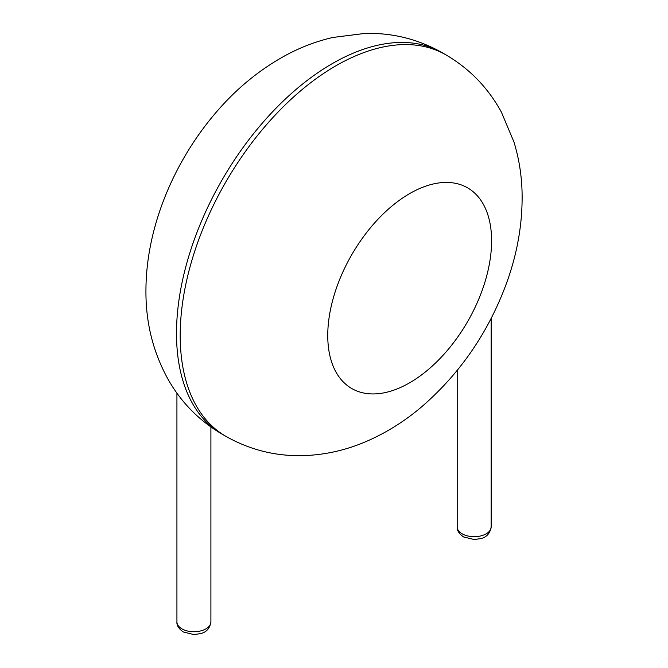 <?xml version="1.0" encoding="UTF-8"?>
<svg xmlns="http://www.w3.org/2000/svg" width="668" height="668" viewBox="0 0 668 668"><rect width="100%" height="100%" fill="white"/><g stroke="black" fill="none" stroke-linecap="round" stroke-linejoin="round"><path stroke-width="1" d="M180.193 335.478A220.198 127.129 -60 0 1 276.31 113.886A220.198 127.129 -60 0 1 445.99 54.893C469.721 68.854 488.191 87.934 501.392 112.132L513.968 142.042C518.886 158.149 521.583 174.757 522.059 191.883C522.735 221.342 517.934 250.734 507.655 280.051C489.727 330.426 461.07 372.677 421.675 406.804C404.34 421.533 385.586 433.206 365.421 441.824C345.423 450.341 324.698 454.941 303.247 455.634C275.625 456.327 249.807 449.881 225.792 436.279A220.198 127.129 -60 0 1 180.193 335.478M225.792 436.279L222.11 434.15A220.198 127.129 -60 0 1 176.502 333.349A220.198 127.129 -60 0 1 272.619 111.748A220.198 127.129 -60 0 1 442.3 52.764L445.99 54.893M327.754 335.478A115.848 66.883 -60 0 1 450.633 182.614A115.848 66.883 -60 0 1 450.633 346.45A115.848 66.883 -60 0 1 327.754 335.478M491.164 526.893C490.145 533.173 486.822 537.047 481.194 538.508L474.255 539.569L463.575 536.938C459 533.715 456.87 530.367 457.196 526.893A16.984 9.803 0 0 0 462.164 533.824A16.984 9.803 0 0 0 480.676 535.953A16.984 9.803 0 0 0 491.164 526.893L491.164 318.411M210.904 621.925C209.886 628.204 206.554 632.078 200.926 633.54L193.996 634.6L183.316 631.97C178.74 628.747 176.611 625.398 176.928 621.925A16.984 9.803 0 0 0 181.905 628.855A16.984 9.803 0 0 0 200.417 630.984A16.984 9.803 0 0 0 210.904 621.925L210.904 426.969M442.3 52.764C418.343 39.187 392.584 32.74 365.029 33.4L332.831 37.466C316.432 41.257 300.692 47.228 285.628 55.377C259.769 69.522 236.722 88.376 216.474 111.94C173.463 161.765 145.916 228.306 145.941 290.747C145.707 323.295 153.406 353.389 169.037 381.027C182.113 403.355 199.807 421.065 222.11 434.15M457.196 526.893L457.196 370.448M176.928 621.925L176.928 393.168"/></g></svg>
